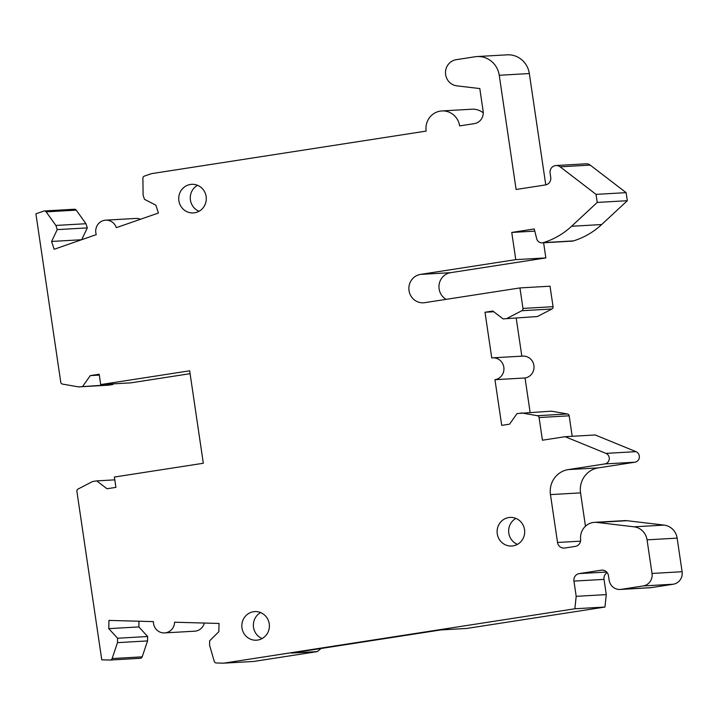 <?xml version="1.0" encoding="UTF-8"?>
<svg xmlns="http://www.w3.org/2000/svg" width="718" height="718" viewBox="0 0 718 718"><rect width="100%" height="100%" fill="white"/><g stroke="black" fill="none" stroke-linecap="round" stroke-linejoin="round"><path stroke-width="1.08" d="M81.601 239.731L51.606 241.445L54.155 249.272L96.266 234.633A11.003 10.582 86.7 0 1 105.663 220.166A11.003 10.582 86.7 0 1 116.316 227.66L158.427 213.022L155.878 205.195L144.462 199.299L143.106 195.125L142.9 178.217A2.199 2.118 86.7 0 1 144.336 176.116L151.381 173.666L426.142 131.098A17.6 16.936 86.7 0 1 441.875 110.94L471.959 109.217A17.6 16.936 86.7 0 1 483.259 112.852M441.875 110.94A17.6 16.936 86.7 0 1 459.628 125.91L474.275 123.649A11.003 10.582 86.7 0 0 483.133 111.146L479.803 88.565L456.81 85.837A13.202 12.7 86.7 0 1 445.492 72.949A13.202 12.7 86.7 0 1 456.271 59.675L475.101 56.758A21.998 21.172 86.7 0 1 477.057 56.551L507.141 54.828A21.998 21.172 86.7 0 1 529.328 73.55L545.77 184.885M477.057 56.551A21.998 21.172 86.7 0 1 499.243 75.273L516.107 189.489L545.411 184.948A6.597 6.354 86.7 0 0 550.724 177.454L550.087 173.101A6.597 6.354 86.7 0 1 555.983 165.535L586.067 163.812A6.597 6.354 86.7 0 1 590.205 165.095L626.123 192.648L627.317 200.708L601.666 224.546A76.997 74.098 86.7 0 1 573.422 240.907A5.502 5.295 86.7 0 1 572.21 241.131L542.126 242.855A5.502 5.295 86.7 0 1 536.678 238.672L534.246 228.961L511.755 232.444L515.766 259.638L545.851 257.915L543.616 242.765M446.165 299.352A14.297 13.759 86.7 0 1 439.156 284.301A14.297 13.759 86.7 0 1 450.626 272.669L545.851 257.915M553.057 306.703L550.024 286.204L519.94 287.927L522.973 308.426A2.199 2.118 86.7 0 1 521.833 310.723L551.918 308.991A2.199 2.118 86.7 0 0 553.057 306.703L522.973 308.426M537.378 316.53L503.112 318.9L537.378 316.53L551.918 308.991M521.824 356.164L516.215 318.155M493.778 311.747L485 312.249L491.749 357.941A11.003 10.582 86.7 0 1 492.727 357.833L522.812 356.11A11.003 10.582 86.7 0 1 533.905 365.471A11.003 10.582 86.7 0 1 525.046 377.973L530.126 412.383M492.727 357.833A11.003 10.582 86.7 0 1 503.821 367.194A11.003 10.582 86.7 0 1 494.962 379.696L501.711 425.379L509.556 424.167L517.086 413.541L551.352 411.172L567.417 413.963A2.199 2.118 86.7 0 1 569.168 415.812L572.192 436.293M598.265 467.885L568.18 469.608A21.998 21.172 86.7 0 0 550.464 494.603L580.548 492.88A21.998 21.172 86.7 0 1 598.265 467.885L634.891 462.212A5.502 5.295 86.7 0 0 636.004 451.658L595.222 434.973L565.138 436.697L542.431 440.215L539.083 417.535L569.168 415.812M580.548 492.88L585.466 526.213M550.464 494.603L557.527 542.467A6.597 6.354 86.7 0 0 564.77 548.022L575.262 546.398A6.597 6.354 86.7 0 0 580.62 539.227A15.401 14.818 86.7 0 1 594.486 522.345L624.561 520.622A15.401 14.818 86.7 0 1 627.065 520.703L664.105 525.1A15.401 14.818 86.7 0 1 677.137 538.123L682.1 571.725A11.003 10.582 86.7 0 1 673.242 584.228L651.271 587.629A11.003 10.582 86.7 0 1 650.293 587.737L620.208 589.46A11.003 10.582 86.7 0 1 609.115 580.099L608.469 575.746A6.597 6.354 86.7 0 0 601.226 570.191L602.402 570.128M321.063 648.489L317.302 651.603L291.337 653.093L440.807 629.937L466.772 628.447L604.951 607.042L606.27 594.603L604.026 579.372A6.597 6.354 86.7 0 1 607.168 572.641M317.302 651.603L253.75 661.449L223.666 663.172L574.867 608.765L604.951 607.042M204.316 623.036A11.003 10.582 86.7 0 1 194.704 631.185L164.619 632.908A11.003 10.582 86.7 0 1 153.41 621.626L108.957 620.406L108.777 628.645L138.861 626.922L138.987 621.232M147.567 640.914L117.483 642.637L112.116 658.568A2.199 2.118 86.7 0 1 110.24 660.03L140.324 658.307A2.199 2.118 86.7 0 0 142.191 656.844L147.567 640.914L147.657 636.516L138.861 626.922M114.79 479.848L96.742 480.88L107.009 488.752L115.903 487.378L114.377 477.039L203.32 463.263L189.669 370.802L100.717 384.579L130.802 382.856L190.09 373.674M112.852 384.525L78.585 386.894L108.669 385.171L112.852 384.525L113.327 383.852M78.585 386.894L62.529 384.094A2.199 2.118 86.7 0 1 60.77 382.254L35.9 213.811L43.771 211.074A2.199 2.118 86.7 0 1 44.319 210.966L74.403 209.243A2.199 2.118 86.7 0 1 76.225 210.132L85.963 223.72L55.878 225.443L46.149 211.855L76.225 210.132M81.699 239.695L87.318 227.893L85.963 223.72M105.663 220.166L135.747 218.443A11.003 10.582 86.7 0 1 140.423 219.277M555.983 165.535A6.597 6.354 86.7 0 1 560.121 166.827L596.039 194.372L597.232 202.431L571.582 226.269A76.997 74.098 86.7 0 1 543.338 242.63A5.502 5.295 86.7 0 1 542.126 242.855M626.123 192.648L596.039 194.372M627.317 200.708L597.232 202.431M534.793 231.124L511.755 232.444M519.94 287.927L424.715 302.673A14.297 13.759 86.7 0 1 423.449 302.808A14.297 13.759 86.7 0 1 408.946 289.982A14.297 13.759 86.7 0 1 420.542 274.393L515.766 259.638M507.294 318.254L521.833 310.723M503.112 318.9L492.853 311.038L485 312.249M494.962 379.696L525.046 377.973M521.268 412.895L537.333 415.695A2.199 2.118 86.7 0 1 539.083 417.535M636.004 451.658L605.92 453.381L565.138 436.697M605.92 453.381A5.502 5.295 86.7 0 1 604.807 463.936L634.891 462.212M568.18 469.608L604.807 463.936M594.486 522.345A15.401 14.818 86.7 0 1 596.981 522.426L634.021 526.824A15.401 14.818 86.7 0 1 647.053 539.846L652.016 573.449A11.003 10.582 86.7 0 1 643.157 585.951L673.242 584.228M651.271 587.629L621.187 589.352L643.157 585.951M621.187 589.352A11.003 10.582 86.7 0 1 620.208 589.46M606.27 594.603L576.186 596.326L573.942 581.095A6.597 6.354 86.7 0 1 579.255 573.592L601.226 570.191M576.186 596.326L574.867 608.765M164.619 632.908A11.003 10.582 86.7 0 0 174.582 622.219L219.035 623.448L218.855 631.687L209.656 640.788L209.566 645.186L214.251 661.395A2.199 2.118 86.7 0 0 216.226 662.965L223.666 663.172M147.657 636.516L117.572 638.239L108.777 628.645M117.572 638.239L117.483 642.637M110.24 660.03A2.199 2.118 86.7 0 1 110.069 660.039L101.759 659.806L76.889 491.363A2.199 2.118 86.7 0 1 78.029 489.066L92.559 481.536L96.742 480.88M100.717 384.579L99.192 374.249L90.297 375.622L99.317 375.101M82.767 386.248L90.297 375.622M44.319 210.966A2.199 2.118 86.7 0 1 46.149 211.855M87.318 227.893L57.234 229.616L55.878 225.443M57.234 229.616L51.606 241.445M512.993 545.886A14.324 13.786 86.7 0 1 511.719 546.021A14.324 13.786 86.7 0 1 497.188 533.169A14.324 13.786 86.7 0 1 508.802 517.543A14.324 13.786 86.7 0 1 510.076 517.409A14.324 13.786 86.7 0 1 524.616 530.261A14.324 13.786 86.7 0 1 512.993 545.886M257.699 640.061A14.324 13.786 86.7 0 1 256.425 640.196A14.324 13.786 86.7 0 1 241.894 627.344A14.324 13.786 86.7 0 1 253.517 611.727A14.324 13.786 86.7 0 1 254.791 611.592A14.324 13.786 86.7 0 1 269.322 624.445A14.324 13.786 86.7 0 1 257.699 640.061M194.605 212.788A14.324 13.786 86.7 0 1 193.33 212.932A14.324 13.786 86.7 0 1 178.8 200.071A14.324 13.786 86.7 0 1 190.423 184.454A14.324 13.786 86.7 0 1 191.697 184.32A14.324 13.786 86.7 0 1 206.228 197.172A14.324 13.786 86.7 0 1 194.605 212.788M197.54 185.307A14.324 13.786 -93.3 0 0 190.288 198.751A14.324 13.786 -93.3 0 0 199.03 211.28M260.634 612.58A14.324 13.786 -93.3 0 0 253.382 626.024A14.324 13.786 -93.3 0 0 262.124 638.553M515.928 518.396A14.324 13.786 -93.3 0 0 508.676 531.841A14.324 13.786 -93.3 0 0 517.418 544.37M499.243 75.273L529.328 73.55M560.121 166.827L590.205 165.095M601.666 224.546L571.582 226.269M543.338 242.63L573.422 240.907M450.626 272.669L420.542 274.393M567.417 413.963L537.333 415.695M580.539 541.148L557.527 542.467M596.981 522.426L627.065 520.703M664.105 525.1L634.021 526.824M647.053 539.846L677.137 538.123M682.1 571.725L652.016 573.449M606.638 572.031L579.255 573.592M573.942 581.095L604.026 579.372M142.191 656.844L112.116 658.568"/></g></svg>
